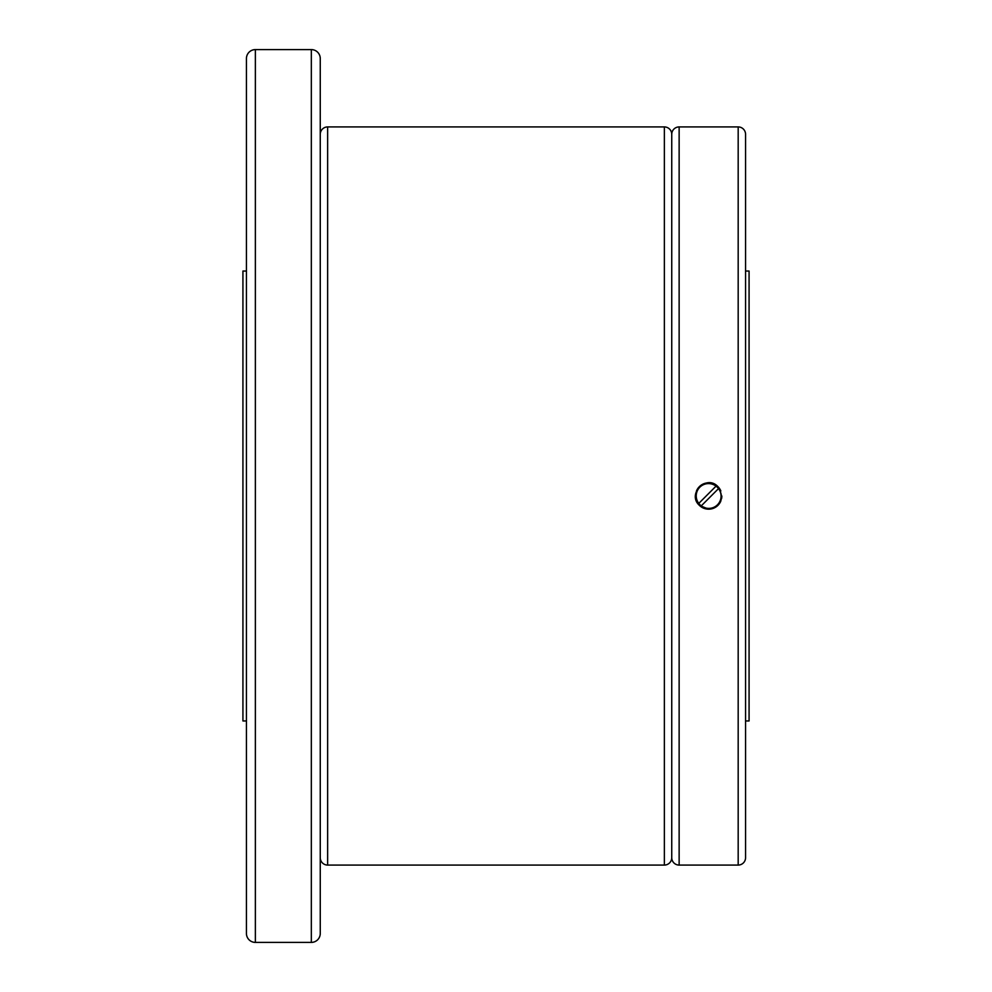 <?xml version="1.0" encoding="UTF-8"?>
<svg xmlns="http://www.w3.org/2000/svg" width="992" height="992" viewBox="0 0 992 992"><rect width="100%" height="100%" fill="white"/><g stroke="black" fill="none" stroke-linecap="round" stroke-linejoin="round"><path stroke-width="1.49" d="M246.438 720.961L242.928 720.961L242.928 271.039L246.438 271.039M255.366 49.6L311.327 49.6A8.928 8.928 0 0 1 320.255 58.528L320.255 933.472A8.928 8.928 0 0 1 311.327 942.4L255.366 942.4A8.928 8.928 0 0 1 246.438 933.472L246.438 58.528A8.928 8.928 0 0 1 255.366 49.6L255.366 942.4M320.255 134.304A7.378 7.378 0 0 1 327.633 126.926L664.367 126.926A7.378 7.378 0 0 1 671.745 134.304L671.745 857.696A7.378 7.378 0 0 1 664.367 865.074L327.633 865.074A7.378 7.378 0 0 1 320.255 857.696M671.745 134.304A7.378 7.378 0 0 1 679.136 126.926L738.184 126.926A7.378 7.378 0 0 1 745.562 134.304L745.562 857.696A7.378 7.378 0 0 1 738.184 865.074L679.136 865.074A7.378 7.378 0 0 1 671.745 857.696M708.66 509.181L699.335 505.325C686.737 493.867 706.527 474.077 717.972 486.675C724.718 498.257 721.606 505.759 708.66 509.181M745.562 271.039L749.072 271.039L749.072 720.961L745.562 720.961M696.483 501.047A13.181 13.181 0 0 0 720.837 501.047M721.593 498.53A13.181 13.181 0 0 0 721.841 496M720.837 490.953A13.181 13.181 0 0 0 696.483 490.953M699.93 504.73A12.338 12.338 0 0 0 701.257 505.883L718.506 488.634A12.338 12.338 0 0 0 716.05 486.117L698.802 503.366A12.338 12.338 0 0 0 699.93 504.73M718.506 488.634L718.53 488.61A12.301 12.301 0 0 1 701.282 505.858M698.802 503.366L698.777 503.39A12.301 12.301 0 0 1 716.026 486.142M695.714 493.47A13.181 13.181 0 0 0 695.479 496M311.327 49.6L311.327 942.4M327.633 126.926L327.633 865.074M664.367 126.926L664.367 865.074M679.136 126.926L679.136 865.074M738.184 126.926L738.184 865.074"/></g></svg>
